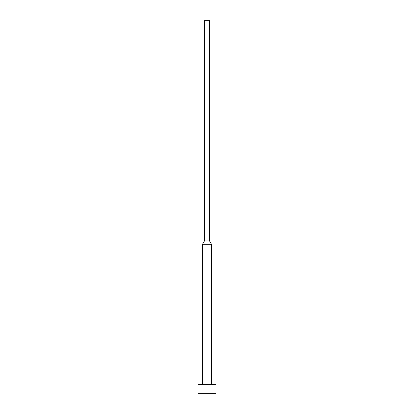 <?xml version="1.0" encoding="UTF-8"?>
<svg xmlns="http://www.w3.org/2000/svg" width="414" height="414" viewBox="0 0 414 414"><rect width="100%" height="100%" fill="white"/><g stroke="black" fill="none" stroke-linecap="round" stroke-linejoin="round"><path stroke-width="0.62" d="M215.942 384.358L198.058 384.358L198.058 393.3L215.942 393.3L215.942 384.358M209.536 240.907L204.464 240.907L204.464 20.7L209.536 20.7L209.536 240.907L211.471 244.26L202.529 244.26L202.529 384.358M211.471 244.26L211.471 384.358M204.464 240.907L202.529 244.26"/></g></svg>
